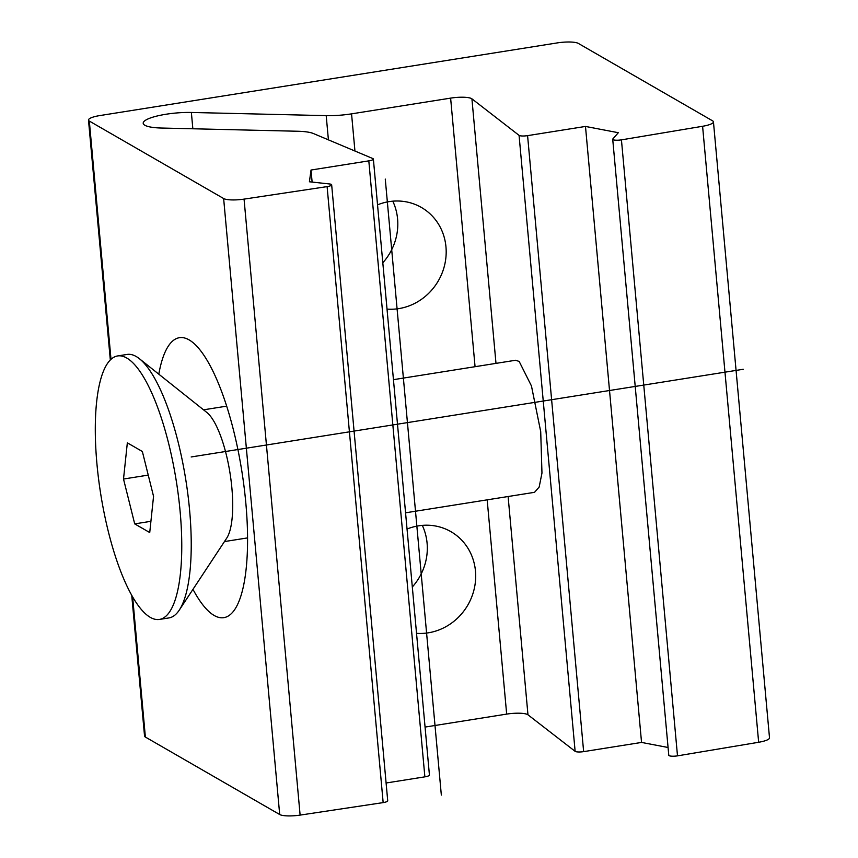 <?xml version="1.0" encoding="UTF-8"?>
<svg xmlns="http://www.w3.org/2000/svg" width="858" height="858" viewBox="0 0 858 858"><rect width="100%" height="100%" fill="white"/><g stroke="black" fill="none" stroke-linecap="round" stroke-linejoin="round"><path stroke-width="1.29" d="M425.064 727.069L506.67 714.103L487.172 499.839M312.119 182.068L311.025 170.034L368.811 160.864A6.671 1.448 -5.2 0 0 373.369 159.052A6.671 1.448 -5.2 0 0 372.833 158.558L313.363 133.516A33.355 7.239 -5.2 0 0 297.812 131.253L161.465 128.035A33.355 7.239 174.8 0 1 143.2 123.262A33.355 7.239 174.8 0 1 191.366 112.462L326.201 115.637A33.355 7.239 -5.2 0 0 351.555 113.857L450.622 98.123A16.677 3.625 174.8 0 1 471.921 98.831L519.069 135.36A6.671 1.448 -5.2 0 0 527.584 135.639L583.644 751.629A6.671 1.448 174.8 0 1 575.128 751.34L527.97 714.811A16.677 3.625 -5.2 0 0 506.67 714.103M583.644 751.629L641.548 742.427L668.071 747.49M677.498 755.855A6.671 1.448 174.8 0 1 668.779 755.255L612.719 139.275A6.671 1.448 -5.2 0 0 621.439 139.865L677.498 755.855L758.654 742.267A16.677 3.625 174.8 0 0 769.508 737.837L713.448 121.857A16.677 3.625 -5.2 0 0 712.623 120.86L578.303 43.393A16.677 3.625 -5.2 0 0 557.335 42.9L99.893 115.562A16.677 3.625 -5.2 0 0 88.492 120.077A16.677 3.625 -5.2 0 0 89.318 121.064L223.638 198.53A16.677 3.625 -5.2 0 0 244.058 199.12L327.102 186.615A6.671 1.448 -5.2 0 0 331.66 184.813A6.671 1.448 -5.2 0 0 329.44 183.955L309.416 181.778L311.025 170.034M132.615 596.803L145.377 737.054A16.677 3.625 174.8 0 1 144.552 736.057L131.735 595.248M145.377 737.054L279.697 814.521L223.638 198.53M331.66 184.813L387.719 800.804A6.671 1.448 174.8 0 1 383.161 802.605L300.118 815.1A16.677 3.625 174.8 0 1 279.697 814.521M386.1 783L424.871 776.844A6.671 1.448 174.8 0 0 429.429 775.042L373.369 159.052M407.046 529.032A55.03 51.33 -60 0 1 418.543 525.836A55.03 51.33 -60 0 1 450.911 531.66A55.03 51.33 -60 0 1 474.313 588.491A55.03 51.33 -60 0 1 428.281 632.818A55.03 51.33 -60 0 1 416.527 633.322M621.439 139.865L702.595 126.276A16.677 3.625 -5.2 0 0 713.448 121.857M641.548 742.427L585.488 126.437L618.318 132.711L612.859 138.932A6.671 1.448 -5.2 0 0 612.719 139.275M527.584 135.639L585.488 126.437M393.447 379.665L515.615 360.253L519.176 361.443L531.467 385.993L540.712 431.671L541.966 473.08L539.156 487.054L534.534 492.32L405.566 512.805M377.541 204.837A55.03 51.33 -60 0 1 389.039 201.63A55.03 51.33 -60 0 1 421.407 207.464A55.03 51.33 -60 0 1 444.809 264.296A55.03 51.33 -60 0 1 398.777 308.623A55.03 51.33 -60 0 1 387.022 309.116M392.792 201.18A55.03 51.33 -60 0 1 382.807 262.784M383.161 802.605L327.102 186.615M192.975 589.339A141.731 40.734 -99 0 0 234.899 609.287A141.731 40.734 -99 0 0 245.838 503.174A141.731 40.734 -99 0 0 192.482 342.213A141.731 40.734 -99 0 0 158.805 374.174M422.297 525.375A55.03 51.33 -60 0 1 412.312 586.99M139.393 358.708L206.789 412.419A66.699 19.166 81 0 1 230.019 473.155A66.699 19.166 81 0 1 226.748 538.095L179.311 610.059A133.398 38.331 81 0 1 168.919 617.932L159.459 619.433A133.398 38.331 81 0 1 150.332 617.374A133.398 38.331 -99 0 1 98.531 478.635A133.398 38.331 -99 0 1 117.6 355.941L127.07 354.44A133.398 38.331 -99 0 1 136.197 356.51A133.398 38.331 81 0 1 139.393 358.708A133.398 38.331 81 0 1 185.854 480.169A133.398 38.331 81 0 1 179.311 610.059M117.6 355.941A133.398 38.331 -99 0 1 126.727 358.011A133.398 38.331 81 0 1 178.528 496.739A133.398 38.331 81 0 1 159.459 619.433M123.509 479.032L134.706 523.884L149.732 532.55L153.55 496.353L142.353 451.49L127.338 442.835L123.509 479.032L148.241 475.096M150.911 521.31L134.706 523.884M385.274 179.086L441.334 795.076M191.173 456.96L743.253 369.272M702.595 126.276L758.654 742.267M519.069 135.36L575.128 751.34M527.97 714.811L508.108 496.514M495.988 363.374L471.921 98.831M475.064 366.698L450.622 98.123M351.555 113.857L354.944 151.019M326.201 115.637L328.41 139.843M192.846 128.775L191.366 112.462M368.811 160.864L424.871 776.844M300.118 815.1L244.058 199.12M89.318 121.064L111.004 359.288M88.492 120.077L110.317 359.942M224.464 541.57L247.587 537.902M203.528 409.824L226.651 406.156"/></g></svg>
